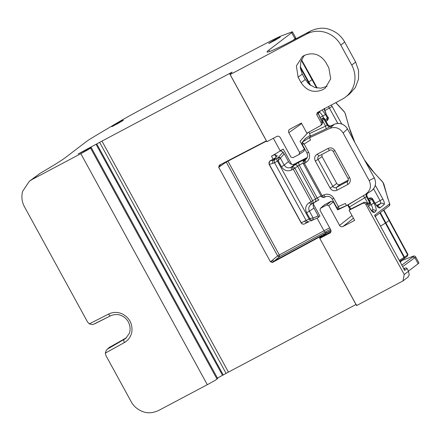 <?xml version="1.0" encoding="UTF-8"?>
<svg xmlns="http://www.w3.org/2000/svg" width="441" height="441" viewBox="0 0 441 441"><rect width="100%" height="100%" fill="white"/><g stroke="black" fill="none" stroke-linecap="round" stroke-linejoin="round"><path stroke-width="0.66" d="M303.281 161.742L304.538 160.16L304.389 163.286L303.397 163.765L321.164 196.212L322.162 195.738L323.468 197.094L324.785 197.144L322.806 197.414M321.18 196.179L321.18 196.245C321.131 196.752 321.969 197.166 323.7 197.485L325.375 196.829M337.172 208.08L338.335 206.52L345.386 203.494L346.549 205.622L370.914 191.234C373.152 189.817 374.591 187.855 375.225 185.347C375.831 182.844 375.5 180.358 374.216 177.872L369.194 180.617C371.592 186.102 370.484 190.562 365.87 193.99M327.801 124.56L325.579 126.109L326.164 128.833L310.475 136.115L309.428 137.829L329.94 128.353C335.386 126.451 339.779 127.995 343.12 132.984L369.194 180.617M309.428 137.829L310.596 139.951L304.147 144.08L302.074 143.975M350.849 208.995L348.109 204.856L339.112 208.791L338.335 206.52L333.837 198.301C331.197 194.393 327.779 193.296 323.595 194.999L321.18 196.245M346.538 205.605L339.107 208.791C338.004 209.006 337.337 208.775 337.106 208.102L332.172 199.084C330.342 196.449 328.082 195.694 325.392 196.818L324.785 197.144M370.936 191.223L370.914 191.234C375.594 187.761 376.713 183.291 374.282 177.811L347.436 128.954C346.064 126.561 344.134 124.913 341.648 124.02C339.173 123.155 336.72 123.254 334.278 124.307L326.164 128.833M302.223 142.272L302.543 141.991L302.84 142.84L304.147 144.08L308.65 152.299C310.514 156.61 309.571 160.022 305.817 162.531L304.389 163.286L322.162 195.738M302.195 142.3L302.046 144.064L306.986 153.082C308.077 155.48 307.774 157.52 306.076 159.201L304.538 160.16L305.74 158.931A2.574 2.514 -135.7 0 0 305.144 159.377L303.937 160.618C303.099 161.709 302.917 162.762 303.397 163.765M284.263 153.832L282.747 152.525L278.232 157.547A1.543 1.461 42 0 1 280.393 158.137L284.263 153.832L288.48 161.533C289.599 163.628 291.242 164.625 293.403 164.51L307.283 157.498M349.663 206.823L364.784 197.722A2.574 0.7 59 0 0 362.91 195.947L348.109 204.856M367.193 203.852L367.921 203.45L364.784 197.722L366.416 196.752L369.564 202.496L367.921 203.45A1.543 0.419 61 0 0 369.007 204.541A1.543 0.419 61 0 0 369.018 204.53L369.795 203.957A1.543 1.477 -127.3 0 0 370.164 202.033L367.155 196.405L366.416 196.752C365.826 195.363 366.113 194.244 367.276 193.384L362.91 195.947M367.899 193.048L367.882 193.059C366.73 193.913 366.46 195.027 367.077 196.394L370.164 202.033L369.564 202.496L369.183 204.42M334.366 124.268L331.097 125.762C329.796 126.242 328.705 125.839 327.823 124.56L324.736 118.921L327.779 124.61C328.6 125.878 329.697 126.269 331.053 125.795A1.543 0.452 -114.7 0 1 331.07 125.779A1.543 0.452 -114.7 0 1 331.097 125.762A1.543 0.452 -114.7 0 1 331.125 125.757M320.921 119.335L322.663 118.298A1.543 1.477 52.7 0 1 324.692 118.971L322.443 120.382L322.057 118.756A1.543 1.477 52.7 0 1 324.085 119.428L327.233 125.178A2.574 2.453 -136 0 0 330.557 126.313M310.475 136.115L309.543 133.551L325.579 126.109L322.443 120.382L321.698 120.762M309.676 137.421L302.543 141.991L305.635 138.331L310.354 135.315M305.315 138.612L302.548 141.98M321.847 154.499L322.035 156.588L336.698 183.373C337.58 184.669 338.716 185.033 340.105 184.476L348.313 180.132M305.635 138.331L305.326 138.601M305.74 158.931L298.54 162.47L291.826 166.896L293.441 166.902L294.891 168.214L293.276 169.173L291.826 166.896L291.038 167.315C288.243 168.451 285.966 167.718 284.213 165.11L280.393 158.137L278.166 160.711L278.221 157.558L280.366 158.159M294.23 165.028A2.574 2.387 52.1 0 1 297.592 166.169L299.191 165.171L317.167 198.003L321.026 195.958M294.891 168.214A2.574 2.387 52.1 0 1 294.913 168.247L312.675 200.688L313.132 202.447L312.057 203.885L311.522 203.367L311.054 201.642L317.167 198.003A2.574 0.739 62.1 0 0 318.964 199.823A2.574 0.739 62.1 0 0 318.986 199.812L311.269 204.304A2.574 0.739 62.1 0 0 311.285 204.293L312.041 203.896M314.609 202.259C315.822 201.449 316.12 200.324 315.502 198.885L297.592 166.169L294.913 168.247L291.688 170.017C287.499 171.714 284.087 170.612 281.452 166.709L278.166 160.711L274.523 162.723L306.12 220.428L309.163 219.039A2.574 0.728 66.8 0 0 310.773 220.952A2.574 0.728 66.8 0 0 310.773 220.947A2.574 0.728 66.8 0 0 310.778 220.947L312.504 220.208L311.153 220.081L309.918 218.714L311.848 218.052L313.22 218.091L312.619 220.153L310.778 220.947M318.358 217.358L318.182 215.781L313.22 218.091L309.4 211.112L313.964 208.086C312.823 206.046 312.901 204.189 314.207 202.513M367.276 193.384L367.882 193.059C366.763 193.913 366.51 195.01 367.127 196.344L367.077 196.394M308.783 132.157L309.543 133.551M312.553 220.186L318.292 217.518M313.964 208.086L318.182 215.781M322.663 118.298A1.543 0.458 -116.8 0 1 322.685 118.282L320.85 119.213L322.663 118.298M318.7 217.297L318.413 217.457L318.7 217.297L318.452 216.801M282.935 151.974L282.808 152.426L282.935 151.974L280.465 150.85M277.295 155.75L273.657 159.973L270.085 160.976C268.971 161.858 268.707 162.988 269.297 164.372L269.214 164.333M278.232 157.547L273.657 159.973M277.168 155.954L274.693 154.532L271.496 156.23L280.459 150.8M276.634 158.578A2.574 0.744 57.4 0 0 277.472 161.158L309.163 219.039L309.918 218.714L306.633 212.716C304.77 208.4 305.712 204.988 309.466 202.485L311.054 201.642L293.287 169.19M280.465 150.805L283.265 149.124L280.145 150.706L273.354 138.309M279.296 254.953L277.637 255.918L278.552 256.673L279.688 256.579L279.307 254.948L323.986 230.781L317.04 218.102M313.336 204.051L319.934 216.096L318.501 216.895M273.591 160.028C272.56 160.926 272.334 162.034 272.918 163.357L269.297 164.372L301.286 222.804L304.516 221.079C305.321 222.281 306.363 222.666 307.647 222.242L309.18 221.625M301.203 222.766L301.286 222.804A2.574 2.409 61.9 0 0 304.538 223.907L304.472 223.94C303.066 224.447 301.953 224.078 301.12 222.843L269.137 164.416L269.451 161.489A2.574 2.453 -138.9 0 1 270.085 160.976L275.691 157.641M308.722 221.806L304.885 223.747M350.038 209.403L347.673 205.087L348.175 204.85L347.508 205.148M346.339 205.688L337.574 209.74M227.782 160.844L279.307 254.948M329.653 227.837L323.986 230.781L324.841 232.153L326.632 232.605L326.312 233.096L273.26 261.833L274.451 260.868L330.948 230.367M269.451 161.489L270.454 160.552M347.673 205.087L337.657 209.888L333.269 201.873L331.224 201.212L326.709 204.999L328.754 205.66L339.564 225.406L351.99 215.561M301.644 123.607L288.8 132.675L299.61 152.421L304.439 149.218L300.051 141.203L307.928 132.631M226.106 161.709L226.233 162.034L266.518 141.087M331.224 201.212L324.311 204.911M324.3 204.922L320.331 208.428L320.039 210.28L330.711 229.778C331.334 231.227 331.015 232.368 329.752 233.195L330.496 232.589M328.385 106.617L329.41 108.089L332.167 106.49L331.29 105.057M375.07 203.284L382.882 199.123L375.291 185.259M304.439 149.218L303.877 151.257M288.8 132.675C288.177 131.242 288.491 130.112 289.731 129.274L301.335 123.039L306.897 133.204L320.094 125.9A2.574 2.464 -127.3 0 0 321.004 122.51L316.693 114.638L317.255 112.593L342.392 99.098A25.749 24.635 -127.3 0 0 345.535 97.075A25.749 24.635 -127.3 0 0 351.72 65.053L340.766 45.043A25.749 24.635 -127.3 0 0 306.622 34.034L230.147 74.557L229.91 74.215A12.872 0.584 151.3 0 1 229.904 74.215L266.921 141.721L276.783 136.451C278.183 135.872 279.329 136.23 280.217 137.542L290.889 157.04L292.94 157.702L299.042 154.466L299.61 152.421M331.009 230.665L326.312 233.102L322.983 235.935L319.885 237.611L321.737 235.775L272.505 262.439L270.443 261.783L218.708 167.293L219.276 165.248L266.381 140.833M278.095 255.626L277.643 255.929L226.244 162.045L226.707 161.753M324.576 204.729L320.607 208.235L326.709 204.999M404.226 274.523L402.991 280.923L407.886 277.191L409.171 275.123L408.553 271.221L404.226 274.523L365.92 204.547A2.574 2.464 -127.3 0 0 362.541 203.428L349.079 210.247L354.641 220.406L342.966 226.514C341.604 227.082 340.469 226.713 339.564 225.406M402.991 280.923L356.626 305.569L319.576 237.997L322.779 236.194L323.088 236.652L330.199 232.892M323.088 236.652L319.852 238.405M408.553 271.221L407.115 268.591L406.051 267.869L403.818 268.575L404.987 268.029L403.939 268.795M389.772 204.227L382.986 182.458L370.931 169.107L365.065 160.965M354.321 141.34L350.446 131.688L345.088 113.232L344.449 112.069L335.75 102.665M303.992 151.186L299.042 154.466M266.921 141.721L230.147 74.557M298.122 77.247L301.087 82.66L305.255 79.512L302.289 74.099L298.122 77.247L296.38 65.918L302.427 56.564L304.141 55.5C313.044 51.884 320.298 54.226 325.905 62.523L328.87 67.936L330.695 78.818L325.282 88.073L322.851 89.683C313.948 93.299 306.693 90.962 301.087 82.66M266.717 141.445L229.904 74.215A12.872 0.584 151.3 0 1 230.208 73.879L232.137 72.12L101.965 141.092L228.444 372.105L355.997 304.516M330.844 232.016L322.779 236.194L330.915 231.823M356.626 305.569L356.681 304.891L356.383 305.227L319.576 237.997L319.885 237.611M101.965 141.092L78.118 153.981L91.226 147.52L217.705 378.532L217.016 379.056A9.013 0.408 151.3 0 1 207.303 384.69L158.517 410.538C152.862 413.046 147.79 413.465 143.297 411.784C137.912 409.904 133.882 406.552 131.203 401.729L105.972 355.644L105.322 353.114L106.253 350.336L109.043 347.635M415.654 256.871L418.95 262.897A25.749 1.169 151.3 0 1 418.702 263.266A25.749 1.169 151.3 0 1 418.156 263.712L408.482 271.088M228.444 372.105L217.446 378.069M368.511 198.88L370.534 198.693L372.143 199.801L373.935 203.075C376.068 207.237 376.713 209.944 375.864 211.189L374.315 212.435L373.284 212.424L371.796 211.267L366.471 203.108L365.716 202.364L363.908 202.397M362.541 203.428L363.858 202.419L349.834 209.514L349.079 210.247M403.669 269.004L404.64 269.368L404.744 270.399L374.596 215.335L375.313 215.798L375.004 216.647M407.115 268.591L404.744 270.399L374.596 215.335L389.629 203.874A1.543 1.477 52.7 0 1 389.26 205.798L375.28 216.454M318.303 112.031L318.303 113.161L318.76 111.788M324.984 120.255L326.56 119.009L327.228 117.764L327.316 119.754L326.384 121.137M327.178 120.503L328.258 119.037L327.845 117.295L326.114 114.136L328.065 117.466C328.694 117.615 328.49 118.568 327.448 120.327L326.081 121.336M322.151 109.963L325.436 114.489L327.228 117.764L327.845 117.295L327.994 117.918M373.604 188.814L380.125 200.721L380.787 203.417C382.176 202.882 383.301 203.251 384.166 204.536L379.993 207.887C378.692 208.339 376.857 206.542 374.486 202.491L372.761 199.332L371.476 197.97L369.668 198.003M372.761 199.332L368.913 200.49M321.412 124.891L322.498 123.43L322.084 121.683L320.265 118.37L322.305 121.859C322.933 122.008 322.729 122.956 321.687 124.715L320.387 125.707M318.325 112.626L318.237 113.458A1.543 1.477 52.7 0 1 318.165 112.102M340.766 45.043L344.691 42.049L355.644 62.06L358.55 70.422L358.516 79.148L355.314 87.616L349.509 94.049L345.535 97.075M344.691 42.049C341.373 36.035 336.34 31.84 329.592 29.47C324.019 27.364 317.691 27.877 310.602 30.997L286.209 43.902A61.79 2.811 151.3 0 1 267.02 52.016A61.79 2.811 151.3 0 1 268.916 50.053L291.683 32.7L294.99 38.742L295.768 37.898L292.477 31.884A25.749 1.169 151.3 0 1 292.223 32.254A25.749 1.169 151.3 0 1 291.683 32.7M91.226 147.52L90.537 148.044A9.013 0.408 151.3 0 1 80.83 153.677L32.044 179.526L40.142 173.291A61.79 2.811 151.3 0 0 65.505 157.509L86.838 141.241A25.749 1.169 151.3 0 1 87.671 140.646A25.749 1.169 151.3 0 1 94.198 136.55L117.245 122.835A25.749 1.169 151.3 0 1 134.191 113.282A514.923 23.417 151.3 0 1 203.042 76.469A514.923 23.417 151.3 0 1 269.032 41.834A25.749 1.169 151.3 0 1 281.044 36.041L291.154 32.187A25.749 1.169 151.3 0 1 292.477 31.884M304.61 55.263L303.557 56.448L300.795 61.894L300.349 68.09L302.289 74.099M305.255 79.512L309.284 84.413L314.791 87.461L320.938 88.189L327.106 86.32M110.377 315.91L93.542 324.306L92.13 324.548L89.303 323.854L87.516 321.93L24.492 206.812C21.868 201.961 21.24 196.802 22.612 191.344L29.365 181.245L32.044 179.526M40.142 173.291L29.365 181.245M412.517 256.469L402.396 260.3L412.341 256.552A1.543 1.466 -110.7 0 1 412.517 256.469C413.884 255.714 414.926 255.852 415.659 256.882L414.854 257.676L418.156 263.712M322.084 121.683L322.233 122.311L322.084 121.683L321.004 122.51M94.854 323.771L110.399 315.899A2.574 0.739 -116.9 0 1 108.64 314.053L89.303 323.854M107.196 349.244L125.713 338.462L129.174 333.589C129.819 332.156 131.264 327.834 128.309 321.853C126.506 318.804 124.125 316.693 121.154 315.513C119.412 314.527 114.495 313.86 110.399 315.899A2.574 0.739 -116.9 0 0 110.421 315.883M126.528 337.696L109.159 347.53M400.152 261.882L401.266 261.441L400.285 262.125M311.908 79.386L312.118 79.589L307.62 82.82M388.979 220.158L389.188 220.362L385.98 222.81L380.544 226.062M336.93 190.247C334.129 191.383 331.853 190.65 330.1 188.042L332.867 186.438C333.743 187.745 334.884 188.109 336.285 187.541L336.93 190.247L347.784 184.492L347.139 181.786L347.53 181.527C348.396 180.804 348.555 179.779 348.01 178.456L349.674 177.673L334.873 150.64L333.286 151.346M315.298 161.009C314.058 158.132 314.687 155.86 317.189 154.19L319.014 155.998C317.757 156.836 317.443 157.972 318.066 159.405L315.298 161.009L330.1 188.042M329.868 150.243A2.574 0.739 -117.9 0 1 329.846 150.26A2.574 0.739 -117.9 0 1 328.043 148.435L317.189 154.19M328.043 148.435C330.844 147.3 333.12 148.033 334.873 150.64M349.674 177.673C350.915 180.551 350.286 182.828 347.784 184.492M306.798 158.385L305.166 159.829L305.817 162.531M307.052 153.005L308.65 152.299M323.595 194.999L325.392 196.818M332.238 199.012L333.837 198.301M343.12 132.984L347.436 128.954L374.282 177.811M329.94 128.353L334.317 124.279C339.807 122.361 344.2 123.893 347.502 128.893M322.035 156.588L318.066 159.405L332.867 186.438L336.698 183.373M318.964 156.02L329.818 150.271M347.844 181.212L336.285 187.541L340.105 184.476M294.985 164.002L291.038 167.315L291.688 170.017M314.769 202.165L318.986 199.812M303.105 160.05L303.276 161.715M303.165 163.065L299.191 165.171L298.54 162.47M288.48 161.533L284.213 165.11L281.452 166.709M309.466 202.485A2.574 0.739 62.1 0 0 311.269 204.304L311.247 204.315M306.633 212.716L309.4 211.112C308.149 208.24 308.783 205.969 311.285 204.293M318.325 217.501L312.592 220.164M309.124 221.647L307.647 222.242M276.121 157.15L274.693 154.532M273.067 159.102L271.496 156.23M291.606 164.355L283.265 149.124M309.235 221.603C307.95 222.032 306.908 221.641 306.12 220.428L304.516 221.079M305.018 223.686L307.697 222.225M272.918 163.357L274.523 162.723A2.574 2.409 68.4 0 1 275.178 159.399M277.637 255.918L272.389 260.212A1.543 1.472 -129.3 0 0 274.451 260.868L279.699 256.568L330.425 229.254M324.692 110.702L329.41 108.089L337.8 123.414M333.269 201.873L328.754 205.66M377.287 206.223L380.787 203.417L376.642 205.523M341.736 123.976L332.167 106.49M219.607 165.077L219.497 166.737L226.244 162.045M220.737 165.871A1.543 1.477 55.2 0 1 220.654 164.532M219.497 166.737L218.708 167.293M272.389 260.212L270.443 261.783M353.439 218.212L342.966 226.514M384.166 204.536C384.734 203.703 384.304 201.901 382.882 199.123M326.114 114.136L324.019 108.96M271.204 261.177A1.543 1.472 -128.8 0 0 273.249 261.838L272.505 262.439M365.92 204.547L367 203.725M379.993 207.887A2.574 2.464 -128.7 0 0 377.606 206.509M389.26 205.798L389.772 204.034L387.192 196.405M383.62 183.616A1.543 0.899 -15.6 0 1 383.802 183.891L382.986 182.458M364.619 160.155L374.398 173.004A1.543 1.003 137.2 0 1 374.574 173.357M354.751 142.134L348.655 126.021M345.088 113.232A1.543 0.899 -15.6 0 1 345.264 113.508L344.449 112.069M335.855 102.61L335.866 102.615A1.543 1.003 137.2 0 1 336.036 102.974M318.341 112.764A2.574 2.464 -125.9 0 0 318.656 111.86L318.656 111.86M318.358 112.99L319.29 112.317A2.574 2.464 -125.9 0 0 320.188 111.016M325.436 114.489L322.702 116.077C321.158 113.398 319.945 112.19 319.047 112.466M319.979 117.587L322.702 116.077L323.859 118.194M374.486 202.491L374.569 202.408C378.196 208.113 377.276 205.82 377.871 206.697L377.369 206.609M368.511 198.874L369.641 198.015C371.124 197.711 372.138 198.037 372.695 198.99L374.569 202.408M370.352 203.119L371.201 204.663L373.935 203.075M375.864 211.189C374.999 209.905 373.874 209.536 372.485 210.076C373.069 209.232 372.639 207.43 371.201 204.663L368.411 206.079M371.796 211.267L371.438 210.6L372.485 210.076L371.614 210.776M374.315 212.435A2.574 2.464 -128.7 0 0 371.928 211.057M320.265 118.37L318.237 113.458L316.693 114.638M355.644 62.06L351.72 65.053M306.622 34.034L310.602 30.997M123.381 120.178L116.981 123.37L111.755 126.606L118.21 123.381L123.381 120.178M268.657 43.466L275.112 40.247L280.283 37.038L273.883 40.23L268.657 43.466M99.627 142.371L226.101 373.384M105.322 353.114L124.279 342.624C128.474 340.182 131.005 336.527 131.887 331.66C132.609 323.622 129.356 317.68 122.129 313.838C117.515 311.886 113.017 311.958 108.64 314.053M80.83 153.677L207.303 384.69M402.727 266.579L414.854 257.676L412.815 257.004L413.564 256.249L412.341 256.552M96.777 143.97L223.256 374.982M96.077 144.35L222.551 375.363M89.892 147.63L90.124 148.055M88.244 148.419L88.476 148.843M87.252 148.887L87.489 149.317M217.016 379.056L90.537 148.044M349.845 209.503L363.88 202.408C365.363 202.099 366.377 202.425 366.934 203.378L368.814 207.038M320.348 118.287L318.457 113.58M268.916 50.053L269.694 51.47M295.15 39.177L294.99 38.742L292.995 40.318M125.321 338.456L123.59 339.945L124.279 342.624M109.969 346.962L108.332 348.39M402.214 260.388L399.7 261.458M401.883 265.035L412.815 257.004M300.304 67.671L309.825 84.843M300.233 66.47L310.784 85.526M301.33 60.301L316.583 87.93M380.302 212.623L404.491 257.241L407.655 254.832L383.499 210.192M407.269 256.188L407.655 254.832A10.297 0.469 -28.2 0 0 407.975 254.512L383.846 209.922M379.883 212.948L404.05 257.522L404.491 257.241A1.031 0.987 52.7 0 1 404.11 258.597L399.772 261.188L403.995 258.674L404.05 257.522L399.309 260.344M348.01 178.456L333.209 151.423C331.968 149.929 330.849 149.543 329.846 150.26L318.986 156.009M369.795 203.957L370.214 201.989M283.53 153.016L282.984 152.024M324.736 118.921C323.595 117.984 322.911 117.769 322.685 118.282M304.946 223.719L304.472 223.94M387.369 196.686L383.802 183.891M374.398 173.004L382.81 182.1M348.837 126.297L345.264 113.508M335.866 102.615L344.278 111.711M326.197 114.054L324.19 108.326M371.769 211.162L372.193 211.25L368.891 206.956M319.576 237.991L356.383 305.227M122.984 120.564L112.477 126.413M269.379 43.273L279.886 37.424M402.396 260.3L399.871 261.37M295.961 38.747L295.768 37.898M301.539 59.794L312.432 79.259M317.129 88.029L312.437 79.27M403.995 258.674L407.401 256.105L407.969 254.507"/></g></svg>
